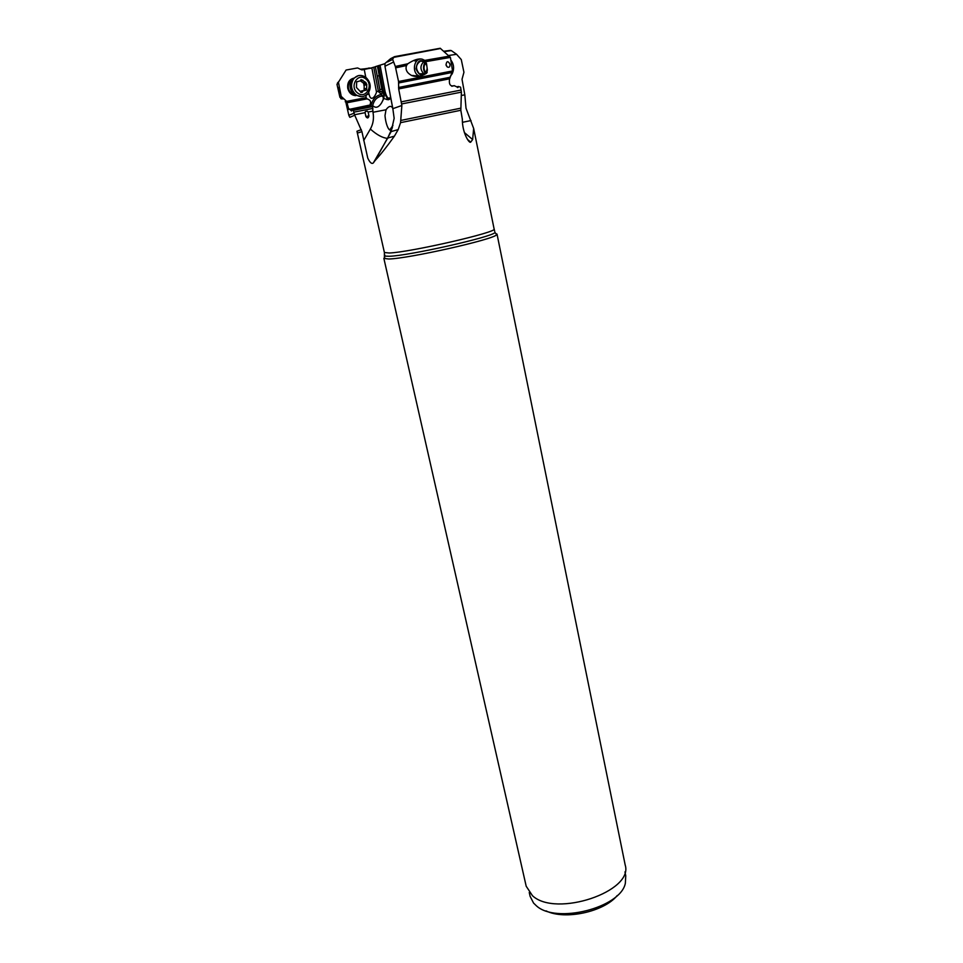 <?xml version="1.0" encoding="UTF-8"?>
<svg xmlns="http://www.w3.org/2000/svg" width="963" height="963" viewBox="0 0 963 963"><rect width="100%" height="100%" fill="white"/><g stroke="black" fill="none" stroke-linecap="round" stroke-linejoin="round"><path stroke-width="1.44" d="M427.379 70.01L426.44 73.32C421.132 76.607 416.16 77.317 411.526 75.451C406.855 72.851 405.182 69.541 406.494 65.532L407.782 63.787C413.765 59.838 418.592 58.31 422.276 59.2L424.755 60.392L426.525 63.522C420.771 58.418 417.268 60.188 416.028 68.855C419.471 76.607 423.251 76.992 427.379 70.01L427.127 68.096C426.874 71.467 425.477 73.585 422.926 74.452L419.35 73.766C415.197 68.674 415.619 64.437 420.614 61.042L424.262 61.764L426.778 65.436L426.525 63.522M426.778 65.436L427.127 68.096M401.86 105.497L400.56 122.662L398.201 129.572L394.397 136.18C386.741 146.87 380.313 154.971 375.125 160.484L391.147 131.606L394.156 118.317L392.844 108.675L401.86 105.497L398.67 88.933L398.55 81.494L395.324 66.459L407.782 63.787M451.695 86.176L453.934 85.755C450.371 86.562 448.89 84.431 449.492 79.363L452.538 70.949L450.407 57.395L440.223 48.258L394.601 56.636L390.605 58.683L394.361 56.817L440.211 48.27M449.998 64.196C450.118 66.965 449.191 67.879 447.229 66.929L446.025 64.834C446.627 60.91 447.951 60.693 449.998 64.196M461.253 95.493L464.816 94.843L462.023 79.303L463.937 72.297L461.277 59.586L456.582 54.301L451.286 50.582L444.003 51.328M368.516 105.34L348.823 109.457L346.62 101.38L341.215 96.384L338.434 82.204L346.09 70.034L357.574 67.952L361.932 69.926L371.838 67.855M339.397 89.8L339.53 92.773L338.699 90.233L338.627 87.489L339.397 89.8M424.129 73.946L423.804 73.742C419.964 69.517 420.012 65.46 423.937 61.56M440.585 48.487L393.698 57.359L392.651 59.417L395.324 66.459M392.844 108.675L390.436 96.348C390.593 98.467 389.81 99.598 388.065 99.743L383.719 98.515L381.697 102.704C379.025 106.977 376.389 108.229 373.764 106.448L370.045 106.279L372.561 106.616L372.994 112.262C374.089 118.365 373.211 123.962 370.358 129.054C376.882 134.868 382.6 137.974 387.535 138.371L388.053 138.142M390.605 58.683L385.031 63.45L384.947 66.23L393.157 62.234M384.947 66.23L390.099 94.145M377.291 76.173L375.317 66.664L377.376 66.014L379.217 75.644L377.291 76.173L379.783 89.487L381.829 89.282L384.129 95.951L383.719 98.515M373.74 67.181L378.375 91.292L376.401 91.557L371.826 67.771L375.341 66.796M377.376 66.014L384.983 63.642M413.512 76.113L413.32 75.439M457.497 87.573L458.424 86.465L460.579 87.164L461.397 92.135L401.655 103.944M458.051 87.44L454.067 85.599M372.777 111.142L368.191 112.045L368.937 115.897C368.36 118.365 367.324 118.569 365.856 116.523L365.097 112.659L354.528 114.753L353.361 110.384L351.808 109.806L370.045 106.279M351.627 110.962L351.808 109.806M351.459 110.998L349.533 108.975M458.424 86.465L456.919 86.839M617.211 895.542C604.006 911.889 564.787 920.339 546.033 910.878M624.963 871.876L625.757 875.824L625.336 883.372C620.485 907.928 555.783 924.239 536.259 905.677L533.55 903.053L530.119 896.336L529.253 892.496M384.839 255.075L384.971 256.11L389.221 256.278C408.505 255.857 492.334 236.982 495.054 232.504L496.667 234.731C493.971 239.39 408.396 258.674 388.751 258.999L383.864 258.385L526.195 886.237L532.491 895.734C555.988 917.787 633.883 891.461 625.192 865.015L497.028 234.129L495.825 233.564M496.667 234.731L497.028 234.129M383.864 258.385L384.694 257.422M375.125 160.484L373.355 162.903C371.79 164.3 369.924 162.699 367.746 158.088L361.932 131.642L354.528 114.753M464.816 94.843L466.008 108.205L473.652 128.44L472.64 139.563L464.359 132.533M400.56 122.662L460.832 110.276L462.348 119.28C462.156 132.521 469.198 143.788 470.702 142.151L472.64 139.563M460.832 110.276L461.397 92.135M388.209 137.865L394.397 136.18M392.94 125.383L389.726 130.005M392.447 127.321L391.869 128.873C390.894 130.848 389.678 130.643 388.245 128.272C386.572 125.142 385.489 120.905 384.995 115.584L386.019 109.77C388.595 106.171 390.749 105.461 392.507 107.675L392.952 109.252M372.994 112.262L386.019 109.77M390.135 94.386L392.94 109.192M370.358 129.054L363.689 140.562M365.097 112.659L365.35 111.539L367.348 111.142L368.191 112.045M448.939 55.445L456.582 54.301M371.08 68.132L368.685 68.048M443.871 51.22L450.467 50.389M394.577 56.636L393.698 57.359M376.401 91.557L376.545 92.063C375.365 96.131 370.948 102.608 369.07 94.266C366.602 94.205 365.615 95.325 366.121 97.624L346.62 101.38M369.07 94.266L368.709 92.352M365.771 77.305L364.255 69.505M355.612 95.674C351.555 95.229 348.931 92.761 347.751 88.295C347.186 82.565 349.364 79.147 354.288 78.051M366.121 97.624L367.035 98.876C370.683 99.983 371.537 102.15 369.587 105.388L369.371 105.665M368.444 105.268L369.973 105.786L350.652 109.565M367.035 98.876L347.065 102.752M369.973 105.786L370.574 106.111M353.361 110.384L371.67 106.797M373.608 106.315L372.561 106.616M381.829 89.282L379.217 75.644L377.243 76.077M379.783 89.487L380.096 92.063L378.375 91.292M384.129 95.951L383.695 97.419L381.48 94.422L382.239 91.798L379.783 91.353M377.556 76.739L379.795 89.222M379.783 89.728L379.603 91.954M351.639 79.797L349.581 81.711C346.909 87.669 348.425 91.991 354.131 94.651M462.421 122.313L471.027 120.568M392.868 125.599L390.087 130.161M353.397 79.135C357.008 74.873 361.185 74.295 365.916 77.413C370.719 82.168 371.465 87.404 368.191 93.122C364.628 97.167 360.523 97.684 355.889 94.675C351.122 90.053 350.291 84.876 353.397 79.135L351.916 79.363C348.823 85.105 349.641 90.269 354.408 94.868L361.727 96.637M351.916 79.363L358.248 75.668M357.586 92.942C365.651 99.683 374.15 85.057 365.735 78.918C357.67 72.069 349.075 86.839 357.586 92.942M366.734 84.527L366.638 89.968L362.858 91.04L362.269 92.279L360.451 91.69L356.454 87.477L356.647 81.891L360.475 80.784L361.041 79.58L365.808 82.469L366.734 84.527L364.158 84.913L363.292 82.854M364.158 90.161L364.158 84.913M365.651 82.493L363.232 82.866L360.391 80.892M357.634 81.506L356.527 82.096M360.355 91.316L362.943 90.642M425.754 72.43C423.852 70.01 423.527 67.314 424.767 64.352M425.165 73.128C423.226 69.974 423.01 66.664 424.514 63.221M450.359 76.282L452.225 73.754C454.404 68.77 453.934 64.16 450.804 59.935M450.407 57.395L425.911 61.632M406.494 65.532L395.769 67.831M398.55 81.494L452.538 70.949M342.058 97.696L339.939 97.359L341.215 96.384M338.41 83.203L336.99 84.395L338.434 82.204M419.675 76.209L418.026 75.415C411.911 71.744 414.042 58.863 420.783 59.044M337.399 83.119L338.639 81.711M424.755 60.392L449.709 56.083M388.065 99.743L383.599 91.942L382.648 92.123M449.48 78.834L398.67 88.933M401.294 101.837L461.096 90.053M349.629 117.017L348.811 115.259L353.963 113.261M346.981 102.247L346.018 102.969L348.811 115.259M384.406 258.794L384.393 252.499L389.148 253.004C409.684 252.414 498.533 231.999 494.115 228.977L473.652 128.44M494.115 228.977L494.753 231.481M401.09 120.387L460.699 108.193M361.932 131.642L357.369 133.099L356.972 131.245L361.294 129.668M354.721 115.211L349.858 117.33M368.937 115.897L365.856 116.523M367.348 111.142L365.35 111.539M372.91 108.422L353.722 112.19M452.309 72.442L398.694 82.95M341.985 97.648C339.939 98.623 340.457 99.033 343.55 98.876M398.538 87.489L449.829 77.317M346.921 102.03C344.91 102.066 344.67 101.717 346.235 100.983M414.716 60.91L417.557 60.224M370.574 68.277L360.162 69.264M370.96 106.002C372.368 99.394 375.871 95.53 381.48 94.422L377.941 91.22M366.506 98.996L366.385 97.973M390.472 97.263C388.51 99.49 386.705 97.636 385.092 91.678L383.599 91.942L378.615 65.797M381.48 94.422L381.673 96.071C376.81 97.034 373.776 100.381 372.561 106.111M382.865 100.561C383.731 97.973 383.334 96.481 381.673 96.071M385.092 91.678L380.084 65.436M365.158 84.768L364.411 82.686M366.59 88.44L364.014 88.813M362.449 91.906L360.631 92.159M357.791 81.554L356.804 81.711M362.87 80.158L360.644 80.519M446.29 65.64L446.074 64.858M343.358 98.72L339.939 97.359L336.99 84.395M427.211 72.165L426.765 73.007M419.844 76.173L411.526 75.451M386.693 99.562L390.268 98.31M398.201 129.572L391.147 131.606M389.413 129.788L388.245 128.272M391.869 128.873L387.535 138.371L373.355 162.903M384.393 252.499L357.369 133.099M451.9 86.249L453.934 85.755M421.926 74.584L421.782 73.754M444.328 51.605L451.286 50.582M362.582 69.805L361.835 69.24L370.201 68.012M387.547 61.945L392.651 59.417M369.587 105.388L368.889 105.533M349.437 109.337L348.823 109.457M369.936 106.339L371.646 106.809M467.536 139.466L470.702 142.151M419.35 73.766L423.804 73.742M446.182 65.388L447.181 66.88M350.773 81.518L349.581 81.711M364.267 84.78L366.843 84.395M363.882 85.225L366.458 84.84M365.194 90.173L366.638 89.968M360.379 91.389L362.858 91.04M360.92 92.46L362.269 92.279"/></g></svg>
